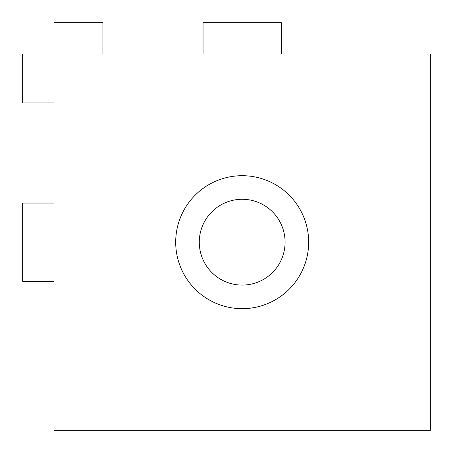 <?xml version="1.0" encoding="UTF-8"?>
<svg xmlns="http://www.w3.org/2000/svg" width="453" height="453" viewBox="0 0 453 453"><rect width="100%" height="100%" fill="white"/><g stroke="black" fill="none" stroke-linecap="round" stroke-linejoin="round"><path stroke-width="0.68" d="M242.179 199.28A42.905 42.905 0 0 1 285.084 242.179A42.905 42.905 0 0 1 242.179 285.084A42.905 42.905 0 0 1 199.28 242.179A42.905 42.905 0 0 1 242.179 199.28M242.179 175.696A66.489 66.489 0 0 1 308.669 242.179A66.489 66.489 0 0 1 242.179 308.669A66.489 66.489 0 0 1 175.696 242.179A66.489 66.489 0 0 1 242.179 175.696M54.009 281.319L22.65 281.319L22.65 203.04L54.009 203.04M54.009 102.933L22.65 102.933L22.65 54.009L54.009 54.009L54.009 430.35L430.35 430.35L430.35 54.009L54.009 54.009L54.009 22.65L102.933 22.65L102.933 54.009M203.04 54.009L203.04 22.65L281.319 22.65L281.319 54.009"/></g></svg>
